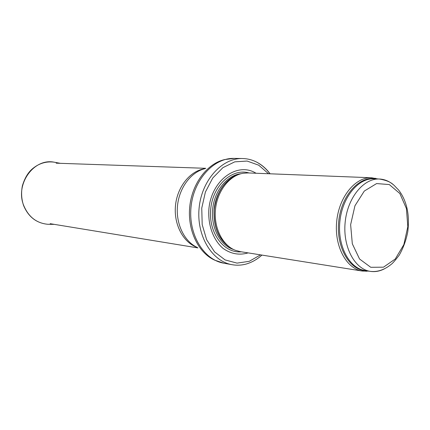 <?xml version="1.0" encoding="UTF-8"?>
<svg xmlns="http://www.w3.org/2000/svg" width="430" height="430" viewBox="0 0 430 430"><rect width="100%" height="100%" fill="white"/><g stroke="black" fill="none" stroke-linecap="round" stroke-linejoin="round"><path stroke-width="0.64" d="M377.836 178.955L371.558 177.762C355.438 176.859 339.028 196.741 336.69 221.423C334.158 246.089 346.36 268.793 362.35 271.061L368.736 271.115M371.558 177.762L247.997 172.935L242.977 173.285C229.33 175.612 217.231 191.183 215.473 209.458C213.624 227.723 222.444 245.358 235.377 250.308L240.23 251.631L362.35 271.061M256.033 173.252C237.462 161.519 211.49 180.046 208.916 208.808C207.668 224.653 213.194 239.94 222.96 248.314C230.851 253.947 239.257 255.479 248.169 252.894M270.104 173.801C266.224 168.592 261.628 164.636 256.312 161.943C251.953 159.772 247.368 158.632 242.563 158.53C222.079 157.864 201.756 180.105 199.133 207.846C196.279 235.559 211.866 261.343 232.082 264.697C236.817 265.536 241.536 265.315 246.239 264.036C251.975 262.332 257.21 259.344 261.934 255.087M392.896 184.368C388.811 181.041 384.329 179.256 379.459 179.02C363.619 178.111 347.472 197.811 345.161 222.256C342.651 246.686 354.632 269.164 370.343 271.368C375.17 272.088 379.91 271.217 384.57 268.75M406.414 208.545L407.812 226.669L403.861 244.589L395.251 259.016L383.49 267.18L370.757 267.293L359.566 259.021L352.315 243.794L350.633 224.68L354.949 205.755L364.296 191.06L376.61 183.567L389.3 184.567L399.873 193.543L406.414 208.545M374.079 178.805C358.254 177.902 342.151 197.461 339.85 221.735C337.356 245.992 349.332 268.32 365.027 270.529L370.343 271.368C377.449 272.217 384.425 269.863 391.268 264.31C392.568 263.413 395.197 260.397 399.153 255.269C403.211 248.244 406.087 240.418 407.78 231.775C408.822 222.917 408.548 215.022 406.957 208.093C405.237 200.88 402.378 194.774 398.39 189.764C393.326 184.986 392.418 181.379 379.459 179.02L374.079 178.805M376.159 178.891C359.485 175.354 341.146 195.5 338.7 221.622C335.991 247.718 350.041 271.056 367.08 270.852M237.451 174.951C224.584 180.428 216.865 191.887 214.291 209.34C213.404 226.959 218.736 239.709 230.281 247.594M237.876 174.774C225.766 178.6 215.715 192.968 214.119 209.324C213.253 227.282 218.768 240.123 230.663 247.852M241.058 173.709C227.153 175.112 214.425 190.646 212.651 209.179C210.77 227.701 220.214 245.423 233.571 249.518M249.11 172.978C232.232 167.845 212.882 185.314 210.711 208.985C208.211 232.63 223.772 253.539 241.332 251.808M268.524 173.736L258.731 165.201L247.121 161.051L234.764 161.847L222.885 167.662L212.726 178.047L205.406 192.011L201.756 208.104L202.191 224.6L206.636 239.72L214.57 251.894L225.083 259.919L237.043 263.117L249.244 261.322L260.515 254.861M242.563 158.53L234.178 158.385C213.796 157.724 193.613 179.675 191.027 207.045C188.211 234.393 203.713 259.865 223.831 263.203L232.082 264.697M234.178 158.385L224.621 159.578C207.142 163.55 191.984 183.594 189.727 206.916C187.378 230.233 198.327 252.851 214.694 260.161L223.831 263.203M205.11 168.63C191.178 171.866 179.267 187.55 177.504 205.712C175.682 223.863 184.298 241.574 197.327 247.47M204.782 168.71C190.248 170.791 177.3 186.706 175.494 205.513C173.586 224.309 183.175 242.445 197.021 247.325M23.774 205.637C28.6 216.983 36.598 223.197 47.757 224.277C36.442 223.159 28.391 216.903 23.585 205.513C21.425 199.079 21.038 192.479 22.414 185.706C25.354 175.956 29.482 171.376 32.325 168.893C38.775 163.443 45.967 161.191 53.89 162.131C33.605 158.17 14.894 184.465 23.774 205.637M376.465 178.901L375.18 178.213M367.387 270.9L365.994 271.325M256.312 161.943C261.607 164.744 266.159 168.689 269.959 173.795M205.798 168.313L56.163 163.185M197.94 247.916L50.192 223.691M47.757 224.277L54.314 224.369M53.89 162.131L60.34 163.325"/></g></svg>

